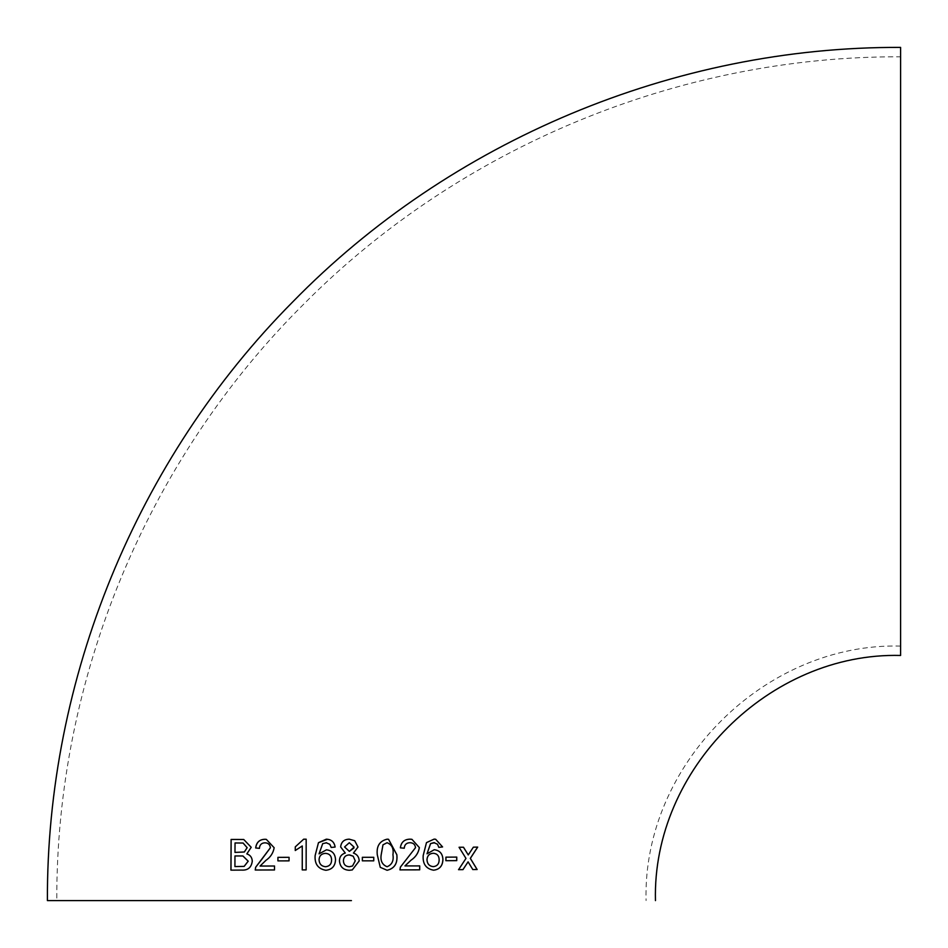 <?xml version="1.0" encoding="UTF-8"?>
<svg xmlns="http://www.w3.org/2000/svg" width="948" height="948" viewBox="0 0 948 948"><rect width="100%" height="100%" fill="white"/><g stroke="black" fill="none" stroke-linecap="round" stroke-linejoin="round"><path stroke-width="0.71" stroke-dasharray="4.74 3.56" d="M900.6 655.459L900.6 47.4M900.6 56.797L900.6 646.062L900.6 56.797C679.384 55.896 459.733 146.881 303.941 303.941C146.881 459.733 55.896 679.384 56.797 900.6M230.98 870.145L241.657 870.086C247.878 870.477 251.433 867.527 252.31 861.234C252.132 857.442 250.319 855.001 246.871 853.911L251.244 847.287L243.719 839.478M243.079 843.021L235.092 842.962L235.033 852.406M242.901 855.973L235.009 855.949L234.974 866.579M260.096 866.069L265.961 860.346C270.536 857.229 273.285 853.022 274.185 847.725L266.352 839.371L265.096 839.276M259.468 848.353C259.728 844.787 261.589 842.95 265.037 842.819M255.273 870.015L274.517 869.956L274.493 866.01M277.965 860.891L289.081 860.867L289.057 857.324M295.278 850.498L302.282 845.971M306.192 839.193L306.168 869.897L302.246 869.909M325.839 870.276L325.851 870.276C332.001 869.624 335.225 866.116 335.521 859.777L335.521 859.777C335.284 853.864 332.274 850.546 326.491 849.811L326.479 849.811M319.073 853.864L322.699 843.637M322.711 843.637L326.622 842.772M331.208 847.453L335.13 847.05C334.324 842.037 331.385 839.407 326.313 839.181L327.451 839.288M326.017 853.401L325.401 853.354C321.467 853.662 319.358 855.771 319.061 859.694C319.286 863.96 321.455 866.306 325.555 866.745M354.706 840.734L349.267 839.181M349.326 870.276L352.289 869.932M353.959 847.986L354.042 847.074M349.314 842.725L344.586 846.943L349.35 851.387M352.526 865.998L355.239 860.891L353.225 856.245M349.788 854.966L349.231 854.93C345.57 855.155 343.626 857.099 343.401 860.772C343.614 864.517 345.593 866.508 349.35 866.733M373.749 857.288L362.337 857.288L362.337 860.831L373.749 860.831M388.561 839.3L387.092 839.181C379.615 840.983 376.344 846.161 377.28 854.74L380.255 867.313L387.08 870.276M387.08 866.733C391.927 864.742 393.882 860.737 392.91 854.717C393.87 848.638 391.903 844.644 387.045 842.725M411.93 839.324L410.093 839.17C404.393 839.253 401.146 842.144 400.34 847.832L404.263 848.223M409.998 842.701C413.269 842.831 415.106 844.478 415.485 847.666L415.52 847.666M415.485 847.666L407.379 858.378M407.356 858.378L400.352 867.136L399.949 869.873M404.95 865.927L419.715 865.903M433.556 870.193L433.556 870.193C425.996 868.83 422.535 863.924 423.164 855.463L423.199 855.463M434.243 849.728L426.991 853.793M433.829 842.654L437.49 844.218M437.455 844.206L438.829 847.346M435.642 839.264L434.101 839.11L426.481 842.618M426.446 842.618L423.164 855.463M433.272 866.65C437.135 866.188 439.078 863.901 439.114 859.789C439.007 855.7 437.016 853.532 433.141 853.271M445.88 860.689L445.892 857.146L456.77 857.099M472.768 869.565L468.845 863.047M473.372 847.157L477.685 847.109M473.313 847.145L468.217 854.942M459.057 847.263L463.489 847.228M459.01 847.251L465.978 858.414M465.93 858.402L458.524 869.66M468.039 861.839L468.786 863.047M900.6 646.062C764.598 642.554 642.566 764.574 646.062 900.6"/><path stroke-width="1.42" d="M353.497 853.022L358 847.026L354.706 840.734L349.267 839.181C344.136 839.312 341.256 841.883 340.64 846.92L345.285 853.046C341.458 854.207 339.514 856.802 339.455 860.843C339.988 866.804 343.283 869.956 349.326 870.276L352.289 869.932L359.185 860.95C359.043 856.968 357.123 854.338 353.438 853.046L358 847.026L354.706 840.734M351.435 900.6L47.4 900.6L351.435 900.6M47.4 900.6C46.535 679.171 136.619 459.247 292.577 302.057C450.407 140.387 674.668 46.464 900.6 47.4L900.6 655.459C769.61 652.082 652.082 769.61 655.459 900.6M472.815 869.565L477.14 869.517L470.35 858.378L477.685 847.109L473.372 847.157L468.265 854.942L463.489 847.228L459.057 847.263L465.978 858.414L458.571 869.672L462.98 869.636L468.087 861.839L472.815 869.565M445.927 860.689L456.746 860.63L456.77 857.099L445.927 857.158L445.927 860.689M426.991 853.793L430.582 843.566L433.864 842.654L437.49 844.218L438.829 847.358L442.598 846.943L435.677 839.264L434.137 839.11L426.481 842.618L423.199 855.463C422.559 863.924 426.031 868.842 433.591 870.193C439.517 869.517 442.633 865.998 442.917 859.646C442.716 853.745 439.825 850.439 434.255 849.728L427.027 853.804L430.617 843.578L434.634 842.725M410.117 839.17C404.417 839.253 401.158 842.144 400.364 847.832L404.263 848.223C404.535 844.656 406.455 842.819 410.022 842.713C413.304 842.831 415.129 844.49 415.52 847.666L400.376 867.136L399.973 869.873L419.703 869.837L419.715 865.903L404.962 865.927L410.994 860.227C415.674 857.122 418.471 852.916 419.371 847.619L411.93 839.324L410.117 839.17M387.116 839.181C379.627 840.983 376.356 846.161 377.28 854.74L380.267 867.325L387.092 870.276C394.51 868.546 397.757 863.355 396.845 854.729L388.561 839.3L387.116 839.181M362.349 860.831L373.749 860.831L373.761 857.288L362.349 857.288L362.349 860.831M331.208 847.453L329.797 844.301L326.053 842.725L329.797 844.301L331.196 847.453L335.13 847.05C334.312 842.037 331.373 839.407 326.302 839.181L318.469 842.677L315.139 855.523C314.499 863.984 318.066 868.901 325.839 870.276C331.99 869.624 335.213 866.116 335.521 859.777C335.272 853.864 332.262 850.546 326.479 849.811L319.061 853.864L322.699 843.637L326.633 842.772M327.451 839.288L318.469 842.677L315.139 855.523C314.511 863.984 318.078 868.901 325.851 870.276M295.255 850.51L302.258 845.971L302.246 869.909L306.145 869.897L306.168 839.193L303.656 839.193L295.266 846.884L295.255 850.51M277.93 860.891L289.057 860.867L289.057 857.324L277.93 857.348L277.93 860.891L277.93 857.348L289.081 857.324M265.096 839.276C259.574 839.383 256.434 842.274 255.676 847.962L259.42 848.341C259.681 844.787 261.541 842.938 265.002 842.819C268.201 842.938 269.979 844.585 270.358 847.773L255.628 867.29L255.237 870.015L274.493 869.956L274.493 866.01L260.06 866.057L265.926 860.346C270.5 857.229 273.249 853.01 274.15 847.725L266.317 839.371L265.096 839.276M251.208 847.287L243.719 839.478L231.099 839.442L230.933 870.145L241.61 870.086C247.831 870.477 251.386 867.527 252.275 861.234C252.085 857.442 250.272 855.001 246.836 853.911L251.208 847.287M353.486 853.07L353.438 853.046C357.123 854.338 359.043 856.968 359.185 860.95L352.289 869.932M243.743 839.478L231.099 839.442M231.146 839.454L230.98 870.145M234.974 852.406L244.359 851.991L247.167 847.69L243.103 843.033L235.045 842.962L234.974 852.406L244.311 851.991L247.12 847.69L243.055 843.021M234.926 866.579L244.181 866.377L248.222 861.199L242.925 855.973L234.962 855.949L234.926 866.579L244.134 866.377L248.175 861.187L242.878 855.961M265.132 839.276C259.622 839.383 256.481 842.286 255.723 847.974L259.468 848.353M265.037 842.819L265.002 842.819C268.237 842.938 270.014 844.597 270.393 847.773L270.358 847.773M270.393 847.773L262.406 858.509M262.454 858.509L255.628 867.29M255.676 867.29L255.273 870.015M274.529 866.01L260.06 866.057M302.27 869.909L302.258 845.971M306.192 839.193L303.656 839.193L295.266 846.884M295.29 846.884L295.278 850.51M326.491 849.811L319.061 853.864M325.543 866.733L325.555 866.745C329.549 866.282 331.563 864.007 331.599 859.895C331.468 855.807 329.406 853.627 325.401 853.354C321.455 853.662 319.346 855.771 319.049 859.694C319.275 863.948 321.443 866.306 325.543 866.733C329.537 866.282 331.551 864.007 331.587 859.895C331.456 855.807 329.394 853.627 325.389 853.354L326.017 853.401M349.267 839.181C344.136 839.312 341.256 841.895 340.64 846.92L345.285 853.046C341.458 854.207 339.514 856.802 339.455 860.843L339.455 860.843C340 866.804 343.283 869.956 349.326 870.276M349.35 851.387L354.054 847.133L349.314 842.725L344.574 846.943L349.35 851.387L353.959 847.986M349.35 866.733L352.526 865.998L355.239 860.891L353.225 856.245L349.219 854.93C345.558 855.155 343.614 857.099 343.401 860.772C343.603 864.517 345.593 866.508 349.35 866.733L352.526 865.998M353.225 856.245L349.788 854.966M354.042 847.074L349.314 842.725M373.737 860.831L373.749 857.288M387.08 870.276C394.486 868.534 397.733 863.355 396.821 854.729L396.845 854.729M396.821 854.729L388.55 839.3M387.045 842.725L382.98 844.834L381.191 854.729C380.231 860.772 382.198 864.777 387.08 866.733L387.092 866.733C391.951 864.742 393.894 860.737 392.934 854.729C393.882 848.638 391.927 844.644 387.057 842.725L382.992 844.834L381.203 854.729C380.243 860.772 382.21 864.777 387.092 866.733M404.239 848.223C404.512 844.656 406.431 842.819 409.998 842.701L410.022 842.713M399.949 869.873L419.703 869.837M419.68 869.837L419.68 865.903M404.95 865.927L410.994 860.227M410.97 860.227C415.651 857.111 418.447 852.916 419.348 847.619L411.918 839.324M433.556 870.193C439.481 869.506 442.586 865.998 442.882 859.646L442.917 859.646C442.68 853.745 439.789 850.439 434.22 849.728M433.829 842.654L434.622 842.725M438.794 847.358L442.598 846.943M442.562 846.943L435.665 839.264M433.141 853.271L434.042 853.342L433.141 853.271C429.326 853.591 427.264 855.712 426.967 859.635C427.192 863.889 429.29 866.223 433.272 866.65L433.307 866.65C437.17 866.188 439.114 863.901 439.149 859.789C439.043 855.712 437.052 853.532 433.177 853.271C429.361 853.591 427.299 855.712 427.003 859.635C427.216 863.889 429.326 866.223 433.307 866.65M445.88 860.689L456.746 860.63M456.699 860.63L456.723 857.099M472.768 869.565L477.14 869.517M477.093 869.517L470.303 858.367L477.638 847.109M463.442 847.228L468.265 854.942M458.524 869.66L462.98 869.636M462.932 869.636L468.087 861.839"/></g></svg>
